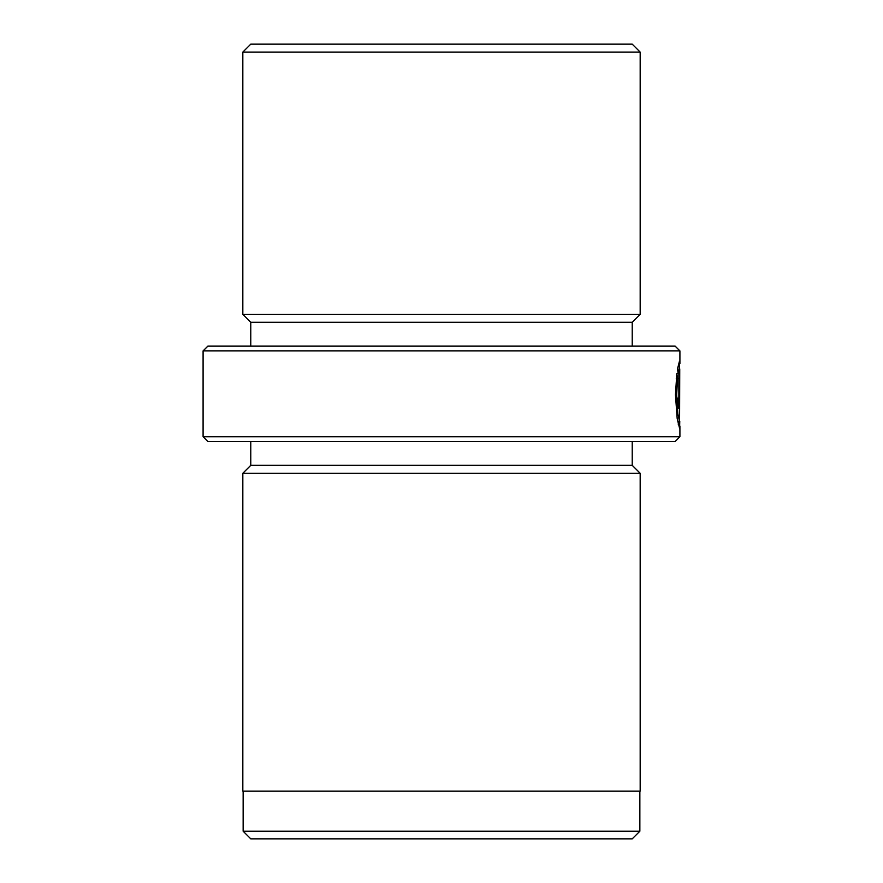 <?xml version="1.0" encoding="UTF-8"?>
<svg xmlns="http://www.w3.org/2000/svg" width="883" height="883" viewBox="0 0 883 883"><rect width="100%" height="100%" fill="white"/><g stroke="black" fill="none" stroke-linecap="round" stroke-linejoin="round"><path stroke-width="1.32" d="M677.515 420.628L678.001 421.644L679.59 421.644L677.846 413.796L676.676 394.811L677.548 378.365L676.82 373.586L675.462 394.811L677.173 418.542L679.59 428.343L679.767 421.323M679.744 368.895L679.59 421.644M676.268 378.365L677.548 378.365M207.858 346.136L675.142 346.136L679.91 350.904L203.09 350.904L207.858 346.136M679.91 436.732L675.142 441.5L207.858 441.5L203.09 436.732L679.91 436.732L679.91 426.003M639.855 831.223L632.228 838.85L250.772 838.85L243.145 831.223L639.855 831.223L639.855 791.168M243.145 831.223L243.145 791.168M250.772 44.15L632.228 44.15L640.175 52.097L242.825 52.097L250.772 44.15M250.772 346.136L250.772 322.295L242.825 314.348L640.175 314.348L640.175 52.097M242.825 314.348L242.825 52.097M250.772 322.295L632.228 322.295L640.175 314.348M632.228 346.136L632.228 322.295M677.537 368.851L678.166 373.619L678.861 369.944L678.861 398.167C678.641 402.493 678.398 402.493 678.133 398.167L677.206 398.167L678.519 408.222L679.391 398.167L679.391 361.445L677.537 368.851M679.391 398.167L678.861 398.167C678.641 402.493 678.398 402.493 678.133 398.167L677.206 398.167M679.91 363.619L679.91 350.904M203.09 436.732L203.09 350.904M250.772 441.5L250.772 465.341L632.228 465.341L632.228 441.5M250.772 465.341L242.825 473.288L640.175 473.288L632.228 465.341M242.825 473.288L242.825 791.168L640.175 791.168L640.175 473.288M677.691 369.944L678.861 369.944M677.802 367.383L677.802 369.944M677.294 401.522L678.519 401.522M678.321 424.723L678.321 421.644"/></g></svg>

